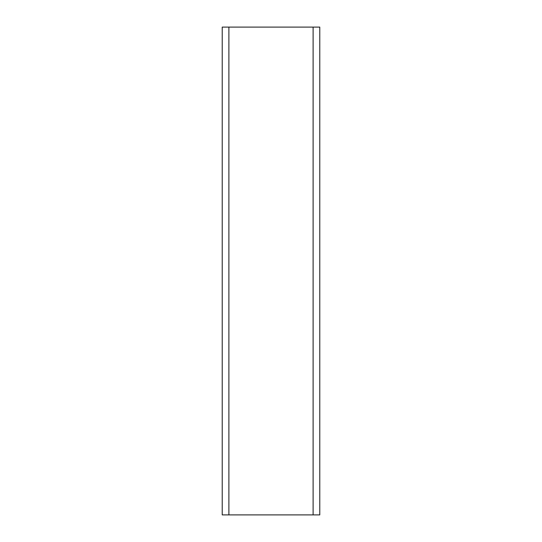 <?xml version="1.0" encoding="UTF-8"?>
<svg xmlns="http://www.w3.org/2000/svg" width="542" height="542" viewBox="0 0 542 542"><rect width="100%" height="100%" fill="white"/><g stroke="black" fill="none" stroke-linecap="round" stroke-linejoin="round"><path stroke-width="0.81" d="M313.113 514.9L319.78 514.9L319.78 27.1L222.22 27.1L222.22 514.9L313.113 514.9L313.113 27.1M228.887 514.9L228.887 27.1"/></g></svg>
